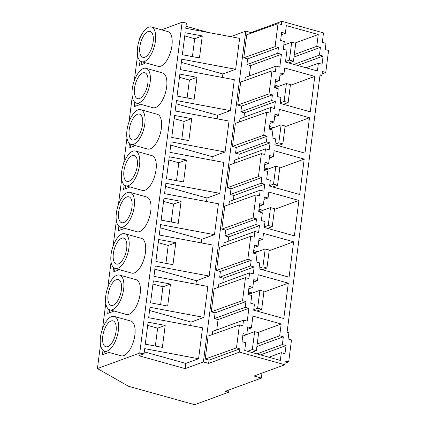 <?xml version="1.0" encoding="UTF-8"?>
<svg xmlns="http://www.w3.org/2000/svg" width="426" height="426" viewBox="0 0 426 426"><rect width="100%" height="100%" fill="white"/><g stroke="black" fill="none" stroke-linecap="round" stroke-linejoin="round"><path stroke-width="0.64" d="M328.579 50.47L325.768 72.447L322.381 71.504L321.896 75.285L320.059 74.774L287.076 332.248L288.913 332.759L288.114 338.979L291.501 339.921L288.684 361.898L285.298 360.955L284.813 364.741L239.455 352.105L239.875 348.835L236.489 347.893L239.433 324.878L242.82 325.821L243.55 320.123L247.224 321.145L248.869 308.307L245.195 307.284L245.924 301.587L242.538 300.639L245.488 277.624L248.875 278.572L249.604 272.874L253.278 273.897L254.168 266.953L250.493 265.93L251.223 260.233L247.836 259.29L250.786 236.276L254.173 237.218L254.902 231.52L258.571 232.543L259.019 229.076L259.461 225.604L255.792 224.582L256.521 218.884L253.135 217.942L256.085 194.927L259.471 195.869L260.201 190.172L263.87 191.194L264.317 187.722L264.759 184.256L261.09 183.233L261.82 177.535L258.433 176.588L261.378 153.573L264.764 154.521L265.494 148.823L269.168 149.845L270.057 142.902L266.383 141.879L267.118 136.182L263.726 135.239L266.676 112.224L270.063 113.167L270.792 107.469L274.466 108.492L275.356 101.553L271.681 100.531L272.411 94.833L269.024 93.89L271.974 70.876L275.361 71.818L276.091 66.121L279.76 67.143L280.207 63.671L281.405 54.304L277.736 53.277L278.466 47.579L275.079 46.636L278.029 23.622L281.416 24.564L281.831 21.3L323.52 32.914L322.317 42.286L325.991 43.308L325.192 49.523L328.579 50.47M322.083 73.794L325.768 72.447M228.906 389.971L228.613 392.245L194.618 404.7L128.535 386.291L97.421 368.565L100.477 344.687M222.441 77.484L222.889 73.97L235.663 69.289L239.625 38.356L185.736 28.265L186.407 23.057L182.131 22.253L161.502 29.809M140.26 37.594L139.797 37.765L139.6 39.283M185.997 26.258L208.495 32.525M230.658 36.679L245.781 31.135L251.005 32.594L281.831 21.3M285.335 33.361L286.325 25.629L318.265 34.527L316.752 46.328L320.427 47.35L319.436 55.087L323.105 56.11L322.061 64.246L318.392 63.224L317.402 70.956L285.463 62.058L286.975 50.257L283.301 49.235L284.291 41.503L280.622 40.481L281.661 32.339L285.335 33.361L281.346 34.825M277.246 96.484L280.92 97.511L280.164 103.411L310.266 111.798L314.803 76.387L284.701 68L283.945 73.906L280.271 72.878L279.28 80.615L275.611 79.593L274.568 87.729L278.237 88.752L277.246 96.484M258.092 246.015L259.083 238.283L262.757 239.305L263.513 233.405L293.615 241.792L289.078 277.198L258.976 268.811L259.732 262.911L256.058 261.889L257.048 254.157L253.379 253.129L254.423 244.993L258.092 246.015L254.104 247.474M309.505 117.741L279.403 109.354L278.647 115.254L274.972 114.232L273.982 121.964L270.313 120.941L269.269 129.083L272.944 130.106L271.953 137.838L275.622 138.86L274.866 144.76L304.973 153.147L309.505 117.741L285.058 126.698M253.678 310.16L283.785 318.547L288.317 283.141L258.215 274.754L257.458 280.654L253.784 279.632L252.794 287.364L249.125 286.341L248.081 294.483L251.755 295.506L250.765 303.237L254.434 304.26L253.678 310.16M261.356 220.535L262.347 212.803L258.678 211.781L259.716 203.644L263.39 204.666L264.381 196.929L268.05 197.957L268.806 192.051L298.914 200.438L294.377 235.85L264.274 227.463L265.031 221.557L261.356 220.535M265.015 162.29L263.971 170.432L267.645 171.454L266.655 179.186L270.324 180.209L269.567 186.109L299.675 194.496L304.212 159.09L274.104 150.703L273.348 156.603L269.679 155.581L268.689 163.312L265.015 162.29M252.916 316.103L281.187 323.978L279.674 335.784L283.343 336.806L282.353 344.538L286.027 345.561L284.983 353.702L281.314 352.68L280.324 360.412L244.71 350.492L245.701 342.754L242.027 341.732L243.07 333.595L246.745 334.618L247.735 326.886L251.404 327.908L252.916 316.103M102.522 328.734L105.776 303.339M107.821 287.385L111.074 261.985M113.114 246.036L116.367 220.636M118.412 204.682L121.666 179.287M123.71 163.334L126.964 137.933M129.009 121.985L132.262 96.585M134.302 80.631L137.555 55.236M144.031 353.857L144.696 348.649L198.585 358.74L185.811 363.421L185.145 368.628L138.881 355.742L144.031 353.857L139.749 353.058L97.421 368.565M139.749 353.058L182.131 22.253M140.058 60.849L139.483 65.343L145.08 63.293L145.149 62.718M151.331 26.976L167.855 31.583A18.046 8.115 105.6 0 1 171.486 48.41A18.046 8.115 105.6 0 1 160.804 66.174A18.046 8.115 105.6 0 1 158.168 66.344L141.65 61.743A18.046 8.115 -74.4 0 0 144.286 61.573A18.046 8.115 -74.4 0 0 154.968 43.809A18.046 8.115 -74.4 0 0 151.331 26.976A18.046 8.115 -74.4 0 0 148.695 27.152A18.046 8.115 -74.4 0 0 138.013 44.916A18.046 8.115 -74.4 0 0 141.65 61.743M135.441 151.028L151.965 155.634A18.046 8.115 105.6 0 1 155.596 172.461A18.046 8.115 105.6 0 1 144.915 190.225A18.046 8.115 105.6 0 1 142.279 190.395L125.755 185.795A18.046 8.115 -74.4 0 0 128.396 185.624A18.046 8.115 -74.4 0 0 139.073 167.86A18.046 8.115 -74.4 0 0 135.441 151.028A18.046 8.115 -74.4 0 0 132.805 151.203A18.046 8.115 -74.4 0 0 122.124 168.968A18.046 8.115 -74.4 0 0 125.755 185.795M130.143 192.382L146.666 196.982A18.046 8.115 105.6 0 1 150.298 213.809A18.046 8.115 105.6 0 1 139.616 231.574A18.046 8.115 105.6 0 1 136.98 231.749L120.462 227.143A18.046 8.115 -74.4 0 0 123.098 226.973A18.046 8.115 -74.4 0 0 133.78 209.209A18.046 8.115 -74.4 0 0 130.143 192.382A18.046 8.115 -74.4 0 0 127.507 192.552A18.046 8.115 -74.4 0 0 116.825 210.316A18.046 8.115 -74.4 0 0 120.462 227.143M118.87 226.249L118.295 230.743L123.891 228.693L123.961 228.118M124.168 184.9L123.593 189.394L129.184 187.344L129.259 186.769M134.76 102.197L134.185 106.692L139.781 104.642L139.856 104.066M140.74 109.679L157.258 114.28A18.046 8.115 105.6 0 1 160.895 131.112A18.046 8.115 105.6 0 1 150.213 148.876A18.046 8.115 105.6 0 1 147.577 149.047L131.054 144.446A18.046 8.115 -74.4 0 0 133.689 144.27A18.046 8.115 -74.4 0 0 144.371 126.506A18.046 8.115 -74.4 0 0 140.74 109.679A18.046 8.115 -74.4 0 0 138.099 109.849A18.046 8.115 -74.4 0 0 127.422 127.614A18.046 8.115 -74.4 0 0 131.054 144.446M129.461 143.546L128.886 148.04L134.483 145.99L134.557 145.42M118.668 269.472L118.593 270.041L112.996 272.092L113.572 267.597M108.273 308.951L107.698 313.44L113.295 311.395L113.369 310.82M119.552 275.079L136.07 279.685A18.046 8.115 105.6 0 1 139.707 296.512A18.046 8.115 105.6 0 1 129.025 314.276A18.046 8.115 105.6 0 1 126.389 314.447L109.865 309.846A18.046 8.115 -74.4 0 0 112.501 309.675A18.046 8.115 -74.4 0 0 123.183 291.911A18.046 8.115 -74.4 0 0 119.552 275.079A18.046 8.115 -74.4 0 0 116.91 275.255A18.046 8.115 -74.4 0 0 106.234 293.013A18.046 8.115 -74.4 0 0 109.865 309.846M124.845 233.73L141.368 238.331A18.046 8.115 105.6 0 1 145 255.163A18.046 8.115 105.6 0 1 134.323 272.928A18.046 8.115 105.6 0 1 131.682 273.098L115.164 268.497A18.046 8.115 -74.4 0 0 117.8 268.321A18.046 8.115 -74.4 0 0 128.482 250.557A18.046 8.115 -74.4 0 0 124.845 233.73A18.046 8.115 -74.4 0 0 122.209 233.901A18.046 8.115 -74.4 0 0 111.527 251.665A18.046 8.115 -74.4 0 0 115.164 268.497M146.038 68.33L162.556 72.931A18.046 8.115 105.6 0 1 166.193 89.758A18.046 8.115 105.6 0 1 155.511 107.522A18.046 8.115 105.6 0 1 152.87 107.698L136.352 103.092A18.046 8.115 -74.4 0 0 138.988 102.922A18.046 8.115 -74.4 0 0 149.67 85.157A18.046 8.115 -74.4 0 0 146.038 68.33A18.046 8.115 -74.4 0 0 143.397 68.501A18.046 8.115 -74.4 0 0 132.715 86.265A18.046 8.115 -74.4 0 0 136.352 103.092M108.071 352.169L107.996 352.744L102.405 354.794L102.98 350.3M114.253 316.433L130.777 321.034A18.046 8.115 105.6 0 1 134.408 337.861A18.046 8.115 105.6 0 1 123.726 355.625A18.046 8.115 105.6 0 1 121.09 355.801L104.567 351.194A18.046 8.115 -74.4 0 0 107.208 351.024A18.046 8.115 -74.4 0 0 117.885 333.26A18.046 8.115 -74.4 0 0 114.253 316.433A18.046 8.115 -74.4 0 0 111.617 316.603A18.046 8.115 -74.4 0 0 100.935 334.367A18.046 8.115 -74.4 0 0 104.567 351.194M198.585 358.74L202.547 327.812L148.658 317.716L149.324 312.508L149.995 307.3L203.878 317.391L207.845 286.458L153.956 276.368L155.288 265.946L209.177 276.043L213.138 245.11L159.255 235.019L160.586 224.598L214.475 234.689L218.437 203.761L164.548 193.665L165.884 183.249L219.773 193.34L223.735 162.407L169.846 152.316L170.512 147.108L171.183 141.895L225.066 151.991L229.034 121.059L175.145 110.968L176.481 100.547L230.365 110.638L234.327 79.71L180.443 69.614L181.774 59.198L235.663 69.289M202.27 35.949L199.459 57.925L182.349 54.72L185.166 32.743L202.27 35.949L194.703 38.718L192.414 56.605M175.789 242.698L172.972 264.674L155.863 261.473L158.68 239.492L175.789 242.698L168.222 245.472L165.927 263.359M169.271 156.795L186.38 160L183.563 181.977L166.459 178.771L169.271 156.795M163.978 198.143L181.082 201.349L178.27 223.325L161.161 220.12L163.978 198.143M177.051 96.068L194.16 99.274L196.977 77.298L179.868 74.092L177.051 96.068M174.569 115.441L191.679 118.646L188.862 140.623L171.753 137.422L174.569 115.441M150.564 302.822L167.674 306.028L170.491 284.046L153.381 280.846L150.564 302.822M148.083 322.194L165.192 325.4L162.375 347.376L145.271 344.171L148.083 322.194M217.143 118.833L217.59 115.318L230.365 110.638M211.844 160.181L212.297 156.672L225.066 151.991M206.546 201.535L206.999 198.021L219.773 193.34M201.253 242.884L201.7 239.369L214.475 234.689M195.955 284.233L196.402 280.723L209.177 276.043M190.656 325.586L191.109 322.072L203.878 317.391M185.145 368.628L203.404 361.94L245.781 31.135M239.433 324.878L208.138 336.039L205.194 359.054L209.049 360.13L208.628 363.394L203.404 361.94M212.324 334.548L212.723 331.417L243.55 320.123M216.717 329.953L218.043 319.596L214.369 318.573L215.098 312.876L211.248 311.805L214.193 288.791L245.488 277.624M218.378 287.294L218.778 284.163L249.604 272.874M222.766 282.704L223.341 278.247L219.667 277.225L220.396 271.527L216.541 270.451L219.491 247.437L250.786 236.276M223.677 245.946L224.076 242.815L254.902 231.52M228.064 241.35L228.634 236.899L224.965 235.876L225.695 230.178L221.839 229.103L224.79 206.088L256.085 194.927M228.97 204.597L229.374 201.466L260.201 190.172M233.363 200.002L233.933 195.545L230.264 194.522L230.993 188.825L227.138 187.754L230.088 164.74L261.378 153.573M234.268 163.243L234.673 160.112L265.494 148.823M238.661 158.653L239.231 154.196L235.557 153.174L236.292 147.476L232.436 146.4L235.381 123.386L266.676 112.224M239.566 121.895L239.966 118.763L270.792 107.469M243.954 117.299L244.529 112.847L240.855 111.825L241.585 106.127L237.729 105.052L240.679 82.037L271.974 70.876M244.865 80.546L245.264 77.415L276.091 66.121M249.253 75.95L250.579 65.593L246.91 64.571L247.639 58.873L243.784 57.798L246.734 34.783L278.029 23.622M250.914 33.292L251.005 32.594M319.899 76.02L321.896 75.285M250.579 65.593L281.405 54.304M246.91 64.571L277.736 53.277M247.639 58.873L278.466 47.579M243.784 57.798L275.079 46.636M305.974 67.777L318.392 63.224M297.614 65.444L323.105 56.11M293.945 64.422L319.436 55.087M293.977 57.041L320.427 47.35M294.297 54.555L316.752 46.328M294.925 43.079L318.265 34.527M283.865 44.826L284.217 44.922M141.081 64.757L141.469 61.69M222.889 73.97L181.364 62.398M184.756 35.944L194.703 38.718M144.851 57.18A13.44 6.044 -74.4 0 0 152.806 43.947A13.44 6.044 -74.4 0 0 150.096 31.412A13.44 6.044 -74.4 0 0 148.131 31.54A13.44 6.044 -74.4 0 0 140.175 44.773A13.44 6.044 -74.4 0 0 142.886 57.308A13.44 6.044 -74.4 0 0 144.851 57.18M284.813 364.741L253.987 376.03L261.356 378.086L225.253 391.313L228.613 392.245M208.628 363.394L239.455 352.105M261.995 373.096L261.356 378.086M209.049 360.13L239.875 348.835M185.811 363.421L144.286 351.855M285.005 363.245L288.684 361.898M205.194 359.054L236.489 347.893M218.043 319.596L248.869 308.307M268.891 357.228L281.314 352.68M260.536 354.901L286.027 345.561M256.862 353.878L282.353 344.538M256.899 346.492L283.343 336.806M257.219 344.011L279.674 335.784M257.842 332.53L281.187 323.978M246.787 334.277L247.139 334.373M247.415 329.367L251.404 327.908M242.751 336.077L246.745 334.618M191.109 322.072L149.585 310.501M147.673 325.4L157.625 328.169L165.192 325.4M157.625 328.169L155.336 346.056M103.997 354.208L104.391 351.141M107.767 346.636A13.44 6.044 -74.4 0 0 115.723 333.404A13.44 6.044 -74.4 0 0 113.018 320.863A13.44 6.044 -74.4 0 0 111.053 320.991A13.44 6.044 -74.4 0 0 103.097 334.224A13.44 6.044 -74.4 0 0 105.802 346.764A13.44 6.044 -74.4 0 0 107.767 346.636M237.729 105.052L269.024 93.89M241.585 106.127L272.411 94.833M244.529 112.847L275.356 101.553M240.855 111.825L271.681 100.531M290.356 85.344L314.803 76.387M278.918 86.27L274.898 85.152M279.951 75.365L283.945 73.906M275.292 82.074L279.28 80.615M217.59 115.318L176.066 103.752M135.782 106.106L136.176 103.039M179.458 77.298L189.41 80.067L196.977 77.298M189.41 80.067L187.115 97.953M276.682 87.09L274.717 86.547M139.552 98.534A13.44 6.044 -74.4 0 0 147.508 85.301A13.44 6.044 -74.4 0 0 144.803 72.761A13.44 6.044 -74.4 0 0 142.838 72.889A13.44 6.044 -74.4 0 0 134.877 86.121A13.44 6.044 -74.4 0 0 137.587 98.662A13.44 6.044 -74.4 0 0 139.552 98.534M232.436 146.4L263.726 135.239M236.292 147.476L267.118 136.182M239.231 154.196L270.057 142.902M235.557 153.174L266.383 141.879M273.625 127.624L269.599 126.501M274.658 116.713L278.647 115.254M269.993 123.423L273.982 121.964M212.297 156.672L170.773 145.101M130.484 147.455L130.878 144.387M174.159 118.646L184.112 121.421L191.679 118.646M184.112 121.421L181.822 139.307M271.383 128.444L269.424 127.896M134.254 139.882A13.44 6.044 -74.4 0 0 142.209 126.65A13.44 6.044 -74.4 0 0 139.504 114.115A13.44 6.044 -74.4 0 0 137.539 114.243A13.44 6.044 -74.4 0 0 129.584 127.475A13.44 6.044 -74.4 0 0 132.289 140.01A13.44 6.044 -74.4 0 0 134.254 139.882M227.138 187.754L258.433 176.588M230.993 188.825L261.82 177.535M233.933 195.545L264.759 184.256M230.264 194.522L261.09 183.233M279.76 168.046L304.212 159.09M268.327 168.973L264.301 167.855M269.36 158.067L273.348 156.603M264.695 164.777L268.689 163.312M206.999 198.021L165.474 186.45M125.185 188.809L125.579 185.741M168.861 159.995L178.814 162.769L186.38 160M178.814 162.769L176.524 180.656M266.09 169.793L264.125 169.244M128.956 181.231A13.44 6.044 -74.4 0 0 136.911 167.998A13.44 6.044 -74.4 0 0 134.206 155.463A13.44 6.044 -74.4 0 0 132.241 155.591A13.44 6.044 -74.4 0 0 124.285 168.824A13.44 6.044 -74.4 0 0 126.991 181.359A13.44 6.044 -74.4 0 0 128.956 181.231M221.839 229.103L253.135 217.942M225.695 230.178L256.521 218.884M228.634 236.899L259.461 225.604M224.965 235.876L255.792 224.582M274.461 209.395L298.914 200.438M263.028 210.322L259.008 209.203M264.061 199.416L268.05 197.957M259.402 206.125L263.39 204.666M201.7 239.369L160.176 227.803M119.892 230.157L120.281 227.09M163.568 201.349L173.515 204.118L181.082 201.349M173.515 204.118L171.225 222.005M260.792 211.142L258.827 210.598M123.657 222.585A13.44 6.044 -74.4 0 0 131.618 209.352A13.44 6.044 -74.4 0 0 128.908 196.812A13.44 6.044 -74.4 0 0 126.943 196.94A13.44 6.044 -74.4 0 0 118.987 210.172A13.44 6.044 -74.4 0 0 121.692 222.713A13.44 6.044 -74.4 0 0 123.657 222.585M216.541 270.451L247.836 259.29M220.396 271.527L251.223 260.233M223.341 278.247L254.168 266.953M219.667 277.225L250.493 265.93M269.163 250.749L293.615 241.792M257.73 251.675L253.71 250.552M258.763 240.765L262.757 239.305M196.402 280.723L154.878 269.152M114.594 271.506L114.988 268.439M158.27 242.698L168.222 245.472M255.493 252.496L253.529 251.947M118.364 263.934A13.44 6.044 -74.4 0 0 126.32 250.701A13.44 6.044 -74.4 0 0 123.615 238.166A13.44 6.044 -74.4 0 0 121.65 238.294A13.44 6.044 -74.4 0 0 113.689 251.526A13.44 6.044 -74.4 0 0 116.399 264.061A13.44 6.044 -74.4 0 0 118.364 263.934M211.248 311.805L242.538 300.639M215.098 312.876L245.924 301.587M214.369 318.573L245.195 307.284M263.87 292.098L288.317 283.141M252.437 293.024L248.411 291.906M253.47 282.118L257.458 280.654M248.805 288.828L252.794 287.364M109.296 312.86L109.69 309.793M152.971 284.046L162.924 286.82L170.491 284.046M162.924 286.82L160.629 304.707M250.195 293.844L248.236 293.296M113.066 305.282A13.44 6.044 -74.4 0 0 121.021 292.05A13.44 6.044 -74.4 0 0 118.316 279.515A13.44 6.044 -74.4 0 0 116.351 279.642A13.44 6.044 -74.4 0 0 108.396 292.875A13.44 6.044 -74.4 0 0 111.101 305.41A13.44 6.044 -74.4 0 0 113.066 305.282M291.698 42.179L295.74 43.303L293.445 61.211L289.408 60.087L291.698 42.179L283.833 45.06M288.684 62.957L293.445 61.211M285.532 61.509L289.408 60.087M286.405 83.528L290.441 84.657L288.146 102.565L284.11 101.436L286.405 83.528L274.781 87.788M283.386 104.306L288.146 102.565M280.233 102.858L284.11 101.436M281.107 124.882L285.143 126.005L282.853 143.913L278.812 142.79L281.107 124.882L269.482 129.142M278.087 145.66L282.853 143.913M274.935 144.206L278.812 142.79M275.808 166.231L279.85 167.354L277.555 185.262L273.513 184.138L275.808 166.231L264.184 170.491M272.789 187.009L277.555 185.262M269.642 185.56L273.513 184.138M270.51 207.579L274.552 208.708L272.257 226.616L268.22 225.487L270.51 207.579L258.886 211.839M267.496 228.357L272.257 226.616M264.344 226.909L268.22 225.487M265.217 248.933L269.253 250.057L266.958 267.965L262.922 266.841L265.217 248.933L253.592 253.193M262.198 269.711L266.958 267.965M259.045 268.258L262.922 266.841M259.919 290.282L263.955 291.405L261.665 309.313L257.623 308.19L259.919 290.282L248.294 294.542M256.899 311.06L261.665 309.313M253.747 309.611L257.623 308.19M254.62 331.63L258.662 332.759L256.367 350.667L252.325 349.538L254.62 331.63L246.755 334.517M251.601 352.408L256.367 350.667M247.565 351.285L252.325 349.538"/></g></svg>
